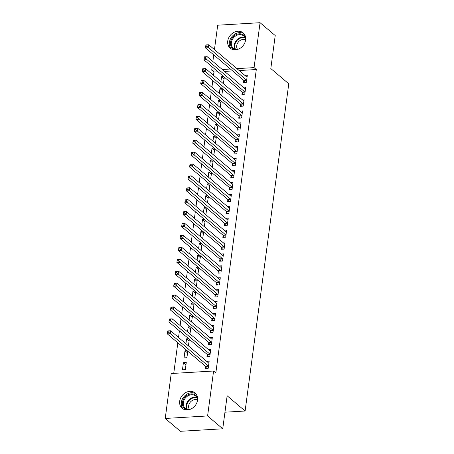 <?xml version="1.0" encoding="UTF-8"?>
<svg xmlns="http://www.w3.org/2000/svg" width="454" height="454" viewBox="0 0 454 454"><rect width="100%" height="100%" fill="white"/><g stroke="black" fill="none" stroke-linecap="round" stroke-linejoin="round"><path stroke-width="0.68" d="M245.603 39.992A10.022 8.217 130.3 0 1 239.468 48.64A10.022 8.217 130.3 0 1 230.189 48.164A10.022 8.217 130.3 0 1 227.738 41.047A10.022 8.217 130.3 0 1 233.878 32.393A10.022 8.217 130.3 0 1 243.151 32.875A10.022 8.217 130.3 0 1 245.603 39.992M197.552 400.105A10.022 8.217 130.3 0 1 191.418 408.759A10.022 8.217 130.3 0 1 182.139 408.277A10.022 8.217 130.3 0 1 179.693 401.16A10.022 8.217 130.3 0 1 185.828 392.506A10.022 8.217 130.3 0 1 195.101 392.988A10.022 8.217 130.3 0 1 197.552 400.105M218.028 71.794L213.953 72.038L213.511 75.319M212.801 80.63L211.922 87.236M211.212 92.548L210.333 99.154M209.623 104.465L208.744 111.071M208.034 116.383L207.155 122.983M206.445 128.295L205.56 134.9M204.856 140.212L203.971 146.818M203.261 152.13L202.382 158.735M201.672 164.047L200.793 170.653M200.083 175.965L199.204 182.565M198.494 187.877L197.615 194.482M196.905 199.794L196.02 206.4M195.316 211.712L194.431 218.317M193.722 223.629L192.842 230.235M192.133 235.547L191.253 242.147M190.544 247.458L189.664 254.064M188.955 259.376L188.075 265.982M187.366 271.293L186.481 277.899M185.771 283.211L184.892 289.817M184.182 295.128L183.303 301.728M182.593 307.046L181.713 313.646M181.004 318.958L180.124 325.563M179.415 330.875L178.536 337.481M177.826 342.793L173.746 373.375M213.953 72.038L211.706 70.132L212.149 66.812M212.858 61.5L213.738 54.894M214.447 49.582L217.699 25.208L260.063 22.7L254.07 67.623L236.92 68.639M260.063 22.7L275.215 35.548L270.811 68.56L288.772 83.786L245.109 411.012L227.148 395.78L222.744 428.792L180.386 431.3L165.228 418.452L171.226 373.523L213.584 371.014L207.591 415.943L165.228 418.452M224.957 412.204L245.109 411.012M221.756 95.573L222.755 89.069M219.322 93.507L219.98 88.587L222.04 88.462M242.181 92.451L241.92 94.381L244.785 94.211L245.739 87.06L243.179 87.213M218.578 119.408L219.571 112.898M216.138 117.342L216.796 112.416L218.862 112.297M238.997 116.286L238.742 118.21L241.602 118.046L242.561 110.895L240.001 111.043M215.395 143.237L216.393 136.733M212.96 141.177L213.618 136.251L215.678 136.132M235.819 140.116L235.564 142.045L238.424 141.875L239.377 134.725L236.818 134.878M212.217 167.072L213.215 160.568M209.782 165.006L210.44 160.086L212.5 159.961M232.641 163.951L232.38 165.88L235.246 165.71L236.199 158.559L233.64 158.713M209.033 190.907L210.032 184.398M206.598 188.841L207.257 183.915L209.322 183.796M229.457 187.78L229.202 189.71L232.062 189.539L233.021 182.394L230.462 182.542M205.855 214.736L206.854 208.233M203.42 212.671L204.079 207.75L206.139 207.626M226.279 211.615L226.024 213.545L228.884 213.374L229.838 206.224L227.278 206.377M202.677 238.571L203.676 232.068M200.242 236.506L200.895 231.585L202.961 231.461M223.101 235.45L222.84 237.38L225.706 237.209L226.659 230.059L224.1 230.206M199.493 262.406L200.492 255.897M197.059 260.341L197.717 255.415L199.783 255.296M219.918 259.279L219.662 261.209L222.522 261.039L223.476 253.888L220.922 254.041M196.315 286.236L197.314 279.732M193.881 284.17L194.539 279.25L196.599 279.125M216.74 283.114L216.484 285.044L219.344 284.874L220.298 277.723L217.738 277.876M193.137 310.071L194.13 303.561M190.703 308.005L191.355 303.079L193.421 302.96M213.562 306.944L213.301 308.873L216.166 308.709L217.12 301.558L214.56 301.706M189.954 333.9L190.952 327.396M187.519 331.84L188.177 326.914L190.243 326.795M210.378 330.779L210.123 332.708L212.983 332.538L213.936 325.387L211.382 325.541M187.547 352.911L184.999 350.749L184.046 357.9L186.906 357.729L187.774 351.231M184.999 350.749L187.059 350.624M207.2 354.614L206.945 356.543L209.805 356.373L210.758 349.222L208.199 349.376M213.584 371.014L215.832 372.921L256.311 69.53L239.167 70.546M232.647 70.932L224.543 71.409M205.611 366.531L205.35 368.455L208.216 368.29L209.169 361.14L206.61 361.288M182.451 369.811L185.317 369.647L186.271 362.496L183.41 362.661L182.451 369.811M208.789 342.696L208.534 344.626L211.394 344.455L212.347 337.305L209.788 337.458M188.365 345.817L189.363 339.314M185.93 343.752L186.588 338.832L188.648 338.707M211.967 318.861L211.712 320.791L214.572 320.62L215.531 313.47L212.971 313.623M191.548 321.988L192.541 315.479M189.108 319.922L189.766 314.997L191.832 314.877M215.151 295.032L214.89 296.961L217.755 296.791L218.709 289.641L216.149 289.794M194.726 298.153L195.725 291.65M192.292 296.087L192.95 291.167L195.01 291.042M218.329 271.197L218.073 273.126L220.933 272.956L221.887 265.806L219.327 265.959M197.904 274.318L198.903 267.815M195.47 272.258L196.128 267.332L198.188 267.207M221.512 247.362L221.251 249.291L224.117 249.121L225.071 241.976L222.511 242.124M201.088 250.489L202.081 243.98M198.653 248.423L199.306 243.497L201.372 243.378M224.69 223.533L224.435 225.462L227.295 225.292L228.249 218.141L225.689 218.295M204.266 226.654L205.265 220.15M201.831 224.588L202.49 219.668L204.55 219.543M227.868 199.698L227.613 201.627L230.473 201.457L231.427 194.306L228.867 194.46M207.444 202.825L208.443 196.315M205.009 200.759L205.668 195.833L207.733 195.714M231.052 175.868L230.791 177.792L233.657 177.627L234.61 170.477L232.051 170.625M210.628 178.989L211.621 172.48M208.193 176.924L208.846 172.004L210.911 171.879M234.23 152.033L233.975 153.963L236.835 153.792L237.788 146.642L235.229 146.795M213.806 155.154L214.804 148.651M211.371 153.089L212.029 148.169L214.089 148.044M237.408 128.198L237.153 130.128L240.013 129.958L240.966 122.807L238.407 122.96M216.984 131.325L217.982 124.816M214.549 129.259L215.207 124.334L217.273 124.214M240.592 104.369L240.331 106.298L243.196 106.128L244.15 98.978L241.59 99.131M220.167 107.49L221.16 100.987M217.733 105.424L218.385 100.504L220.451 100.379M243.77 80.534L243.514 82.463L246.374 82.293L247.328 75.143L244.768 75.296M223.345 83.655L224.344 77.152M220.911 81.595L221.569 76.669L223.629 76.55M230.405 69.025L222.301 69.507M215.781 69.893L211.706 70.132M222.744 428.792L207.591 415.943M256.311 69.53L254.07 67.623M185.958 364.829L183.41 362.661M189.136 340.994L186.588 338.832M190.731 329.076L188.177 326.914M192.32 317.159L189.766 314.997M193.909 305.247L191.355 303.079M195.498 293.329L192.95 291.167M197.087 281.412L194.539 279.25M198.676 269.494L196.128 267.332M200.271 257.577L197.717 255.415M201.86 245.665L199.306 243.497M203.449 233.748L200.895 231.585M205.038 221.83L202.49 219.668M206.627 209.913L204.079 207.75M208.221 197.995L205.668 195.833M209.81 186.083L207.257 183.915M211.399 174.166L208.846 172.004M212.988 162.248L210.44 160.086M214.577 150.331L212.029 148.169M216.166 138.413L213.618 136.251M217.761 126.496L215.207 124.334M219.35 114.584L216.796 112.416M220.939 102.666L218.385 100.504M222.528 90.749L219.98 88.587M224.117 78.831L221.569 76.669M206.576 368.387L205.537 366.389A1.283 0.579 86.6 0 0 205.339 366.123L167.344 333.906L167.742 330.926L170.602 330.756L208.596 362.979A1.283 0.579 86.6 0 0 208.817 363.069L208.914 363.069M168.894 331.085L170.602 330.756L170.205 333.735L167.344 333.906L167.594 332.339L168.735 332.277L168.894 331.085L167.753 331.148L167.594 332.339M208.471 366.361L208.397 366.219A1.283 0.579 86.6 0 0 208.199 365.952L168.735 332.277M208.165 356.469L207.126 354.472A1.283 0.579 86.6 0 0 206.928 354.211L168.933 321.988L169.331 319.009L172.197 318.839L210.191 351.061A1.283 0.579 86.6 0 0 210.412 351.152L210.503 351.152M170.488 319.168L172.197 318.839L171.794 321.818L168.933 321.988L169.183 320.428L170.329 320.359L170.488 319.168L169.342 319.236L169.183 320.428M210.06 354.443L209.986 354.302A1.283 0.579 86.6 0 0 209.793 354.041L170.329 320.359M209.754 344.552L208.715 342.554A1.283 0.579 86.6 0 0 208.517 342.293L170.522 310.071L170.92 307.091L173.786 306.927L211.78 339.144A1.283 0.579 86.6 0 0 212.001 339.234L212.092 339.234M172.077 307.25L173.786 306.927L173.388 309.9L170.522 310.071L170.772 308.51L171.918 308.442L172.077 307.25L170.931 307.318L170.772 308.51M211.649 342.526L211.581 342.384A1.283 0.579 86.6 0 0 211.382 342.123L171.918 308.442M187.491 409.922A8.671 7.111 130.3 0 1 185.397 409.162A8.671 7.111 130.3 0 1 184.035 398.34A8.671 7.111 130.3 0 1 194.987 394.77A8.671 7.111 130.3 0 1 197.598 397.999M197.603 399.611A8.03 6.583 -49.7 0 0 195.668 396.075A8.03 6.583 -49.7 0 0 194.914 395.542A8.03 6.583 -49.7 0 0 185.101 398.385A8.03 6.583 -49.7 0 0 185.277 408.328A8.03 6.583 -49.7 0 0 186.032 408.867A8.03 6.583 -49.7 0 0 189.08 409.661M195.975 393.879A9.96 8.166 -49.7 0 0 195.697 393.703A9.96 8.166 -49.7 0 0 183.836 396.836A9.96 8.166 -49.7 0 0 183.161 408.992M189.528 409.536A6.322 5.181 130.3 0 1 190.351 402.102A6.322 5.181 130.3 0 1 197.558 400.07M235.541 49.804A8.671 7.111 130.3 0 1 233.447 49.043A8.671 7.111 130.3 0 1 232.085 38.227A8.671 7.111 130.3 0 1 243.038 34.657A8.671 7.111 130.3 0 1 245.648 37.886M245.654 39.492A8.03 6.583 -49.7 0 0 243.719 35.962A8.03 6.583 -49.7 0 0 242.964 35.429A8.03 6.583 -49.7 0 0 233.146 38.272A8.03 6.583 -49.7 0 0 233.328 48.215A8.03 6.583 -49.7 0 0 234.082 48.748A8.03 6.583 -49.7 0 0 237.13 49.548M244.025 33.761A9.96 8.166 -49.7 0 0 243.747 33.59A9.96 8.166 -49.7 0 0 231.886 36.723A9.96 8.166 -49.7 0 0 231.211 48.879M237.578 49.424A6.322 5.181 130.3 0 1 238.401 41.984A6.322 5.181 130.3 0 1 245.603 39.958M211.348 332.634L210.304 330.637A1.283 0.579 86.6 0 0 210.111 330.376L172.111 298.159L172.509 295.179L175.375 295.009L213.369 327.226A1.283 0.579 86.6 0 0 213.59 327.317L213.681 327.317M173.666 295.333L175.375 295.009L174.977 297.989L172.111 298.159L172.361 296.593L173.507 296.524L173.666 295.333L172.52 295.401L172.361 296.593M213.244 330.608L213.17 330.472A1.283 0.579 86.6 0 0 212.971 330.206L173.507 296.524M212.937 320.717L211.899 318.725A1.283 0.579 86.6 0 0 211.7 318.458L173.706 286.241L174.103 283.262L176.964 283.092L214.958 315.309A1.283 0.579 86.6 0 0 215.179 315.399L215.27 315.399M175.255 283.415L176.964 283.092L176.566 286.071L173.706 286.241L173.95 284.675L175.096 284.607L175.255 283.415L174.109 283.483L173.95 284.675M214.833 318.691L214.759 318.555A1.283 0.579 86.6 0 0 214.56 318.288L175.096 284.607M214.526 308.805L213.488 306.808A1.283 0.579 86.6 0 0 213.289 306.541L175.295 274.324L175.692 271.344L178.553 271.174L216.547 303.391A1.283 0.579 86.6 0 0 216.768 303.488L216.859 303.488M176.844 271.498L178.553 271.174L178.155 274.154L175.295 274.324L175.545 272.758L176.685 272.689L176.844 271.498L175.704 271.566L175.545 272.758M216.422 306.779L216.348 306.637A1.283 0.579 86.6 0 0 216.149 306.371L176.685 272.689M216.115 296.888L215.077 294.89A1.283 0.579 86.6 0 0 214.878 294.629L176.884 262.406L177.281 259.427L180.142 259.257L218.136 291.479A1.283 0.579 86.6 0 0 218.357 291.57L218.453 291.57M178.433 259.586L180.142 259.257L179.744 262.236L176.884 262.406L177.134 260.846L178.274 260.778L178.433 259.586L177.293 259.654L177.134 260.846M218.011 294.862L217.937 294.72A1.283 0.579 86.6 0 0 217.738 294.459L178.274 260.778M217.704 284.97L216.666 282.973A1.283 0.579 86.6 0 0 216.467 282.711L178.473 250.489L178.87 247.509L181.736 247.339L219.73 279.562A1.283 0.579 86.6 0 0 219.952 279.653L220.042 279.653M180.028 247.668L181.736 247.339L181.339 250.319L178.473 250.489L178.723 248.928L179.869 248.86L180.028 247.668L178.882 247.736L178.723 248.928M219.6 282.944L219.532 282.802A1.283 0.579 86.6 0 0 219.333 282.541L179.869 248.86M219.293 273.053L218.255 271.055A1.283 0.579 86.6 0 0 218.056 270.794L180.062 238.571L180.459 235.598L183.325 235.427L221.319 267.644A1.283 0.579 86.6 0 0 221.541 267.735L221.631 267.735M181.617 235.751L183.325 235.427L182.928 238.407L180.062 238.571L180.312 237.011L181.458 236.943L181.617 235.751L180.471 235.819L180.312 237.011M221.194 271.027L221.121 270.89A1.283 0.579 86.6 0 0 220.922 270.624L181.458 236.943M220.888 261.135L219.844 259.143A1.283 0.579 86.6 0 0 219.651 258.876L181.651 226.659L182.054 223.68L184.914 223.51L222.908 255.727A1.283 0.579 86.6 0 0 223.13 255.818L223.22 255.818M183.206 223.833L184.914 223.51L184.517 226.489L181.651 226.659L181.901 225.093L183.047 225.025L183.206 223.833L182.06 223.901L181.901 225.093M222.783 259.109L222.71 258.973A1.283 0.579 86.6 0 0 222.511 258.706L183.047 225.025M222.477 249.223L221.439 247.226A1.283 0.579 86.6 0 0 221.24 246.959L183.246 214.742L183.643 211.763L186.503 211.592L224.497 243.809A1.283 0.579 86.6 0 0 224.719 243.906L224.809 243.9M184.795 211.916L186.503 211.592L186.106 214.572L183.246 214.742L183.49 213.176L184.636 213.108L184.795 211.916L183.649 211.984L183.49 213.176M224.372 247.197L224.299 247.055A1.283 0.579 86.6 0 0 224.1 246.789L184.636 213.108M224.066 237.306L223.028 235.308A1.283 0.579 86.6 0 0 222.829 235.041L184.835 202.825L185.232 199.845L188.092 199.675L226.086 231.898A1.283 0.579 86.6 0 0 226.308 231.988L226.398 231.988M186.384 200.004L188.092 199.675L187.695 202.654L184.835 202.825L185.084 201.264L186.225 201.196L186.384 200.004L185.243 200.072L185.084 201.264M225.961 235.28L225.888 235.138A1.283 0.579 86.6 0 0 225.689 234.877L186.225 201.196M225.655 225.388L224.617 223.391A1.283 0.579 86.6 0 0 224.418 223.13L186.424 190.907L186.821 187.928L189.681 187.757L227.681 219.98A1.283 0.579 86.6 0 0 227.897 220.071L227.993 220.071M187.979 188.087L189.681 187.757L189.284 190.737L186.424 190.907L186.673 189.346L187.82 189.278L187.979 188.087L186.832 188.155L186.673 189.346M227.55 223.362L227.477 223.22A1.283 0.579 86.6 0 0 227.278 222.959L187.82 189.278M227.244 213.471L226.206 211.473A1.283 0.579 86.6 0 0 226.007 211.212L188.013 178.989L188.41 176.01L191.276 175.846L229.27 208.063A1.283 0.579 86.6 0 0 229.491 208.153L229.582 208.153M189.568 176.169L191.276 175.846L190.879 178.825L188.013 178.989L188.262 177.429L189.409 177.361L189.568 176.169L188.421 176.237L188.262 177.429M229.139 211.445L229.071 211.303A1.283 0.579 86.6 0 0 228.873 211.042L189.409 177.361M228.833 201.553L227.794 199.561A1.283 0.579 86.6 0 0 227.596 199.295L189.602 167.078L189.999 164.098L192.865 163.928L230.859 196.145A1.283 0.579 86.6 0 0 231.08 196.236L231.171 196.236M191.157 164.252L192.865 163.928L192.468 166.907L189.602 167.078L189.851 165.511L190.998 165.443L191.157 164.252L190.01 164.32L189.851 165.511M230.734 199.527L230.66 199.391A1.283 0.579 86.6 0 0 230.462 199.124L190.998 165.443M230.428 189.641L229.389 187.644A1.283 0.579 86.6 0 0 229.191 187.377L191.196 155.16L191.594 152.181L194.454 152.011L232.448 184.228A1.283 0.579 86.6 0 0 232.669 184.324L232.76 184.318M192.746 152.334L194.454 152.011L194.057 154.99L191.196 155.16L191.44 153.594L192.587 153.526L192.746 152.334L191.599 152.402L191.44 153.594M232.323 187.616L232.249 187.474A1.283 0.579 86.6 0 0 232.051 187.207L192.587 153.526M232.017 177.724L230.978 175.726A1.283 0.579 86.6 0 0 230.78 175.46L192.785 143.243L193.183 140.263L196.043 140.093L234.037 172.316A1.283 0.579 86.6 0 0 234.258 172.406L234.349 172.406M194.335 140.422L196.043 140.093L195.646 143.072L192.785 143.243L193.029 141.682L194.176 141.614L194.335 140.422L193.188 140.49L193.029 141.682M233.912 175.698L233.838 175.556A1.283 0.579 86.6 0 0 233.64 175.295L194.176 141.614M233.606 165.806L232.567 163.809A1.283 0.579 86.6 0 0 232.369 163.548L194.374 131.325L194.772 128.346L197.632 128.176L235.626 160.398A1.283 0.579 86.6 0 0 235.847 160.489L235.944 160.489M195.924 128.505L197.632 128.176L197.235 131.155L194.374 131.325L194.624 129.765L195.765 129.696L195.924 128.505L194.783 128.573L194.624 129.765M235.501 163.781L235.427 163.639A1.283 0.579 86.6 0 0 235.229 163.378L195.765 129.696M235.195 153.889L234.156 151.891A1.283 0.579 86.6 0 0 233.958 151.63L195.963 119.408L196.361 116.428L199.221 116.264L237.221 148.481A1.283 0.579 86.6 0 0 237.442 148.572L237.533 148.572M197.518 116.587L199.221 116.264L198.824 119.243L195.963 119.408L196.213 117.847L197.359 117.779L197.518 116.587L196.372 116.655L196.213 117.847M237.09 151.863L237.016 151.721A1.283 0.579 86.6 0 0 236.823 151.46L197.359 117.779M236.784 141.971L235.745 139.974A1.283 0.579 86.6 0 0 235.547 139.713L197.552 107.496L197.95 104.516L200.816 104.346L238.81 136.563A1.283 0.579 86.6 0 0 239.031 136.654L239.122 136.654M199.107 104.67L200.816 104.346L200.418 107.326L197.552 107.496L197.802 105.93L198.948 105.861L199.107 104.67L197.961 104.738L197.802 105.93M238.679 139.946L238.611 139.809A1.283 0.579 86.6 0 0 238.412 139.543L198.948 105.861M238.373 130.054L237.334 128.062A1.283 0.579 86.6 0 0 237.141 127.795L199.141 95.578L199.539 92.599L202.405 92.429L240.399 124.646A1.283 0.579 86.6 0 0 240.62 124.737L240.711 124.737M200.696 92.752L202.405 92.429L202.007 95.408L199.141 95.578L199.391 94.012L200.537 93.944L200.696 92.752L199.55 92.82L199.391 94.012M240.274 128.028L240.2 127.892A1.283 0.579 86.6 0 0 240.001 127.625L200.537 93.944M239.967 118.142L238.929 116.145A1.283 0.579 86.6 0 0 238.73 115.878L200.736 83.661L201.133 80.681L203.994 80.511L241.988 112.734A1.283 0.579 86.6 0 0 242.209 112.825L242.3 112.825M202.285 80.84L203.994 80.511L203.596 83.491L200.736 83.661L200.98 82.095L202.126 82.032L202.285 80.84L201.139 80.903L200.98 82.095M241.863 116.116L241.789 115.974A1.283 0.579 86.6 0 0 241.59 115.708L202.126 82.032M241.556 106.225L240.518 104.227A1.283 0.579 86.6 0 0 240.319 103.966L202.325 71.743L202.722 68.764L205.583 68.594L243.577 100.816A1.283 0.579 86.6 0 0 243.798 100.907L243.889 100.907M203.874 68.923L205.583 68.594L205.185 71.573L202.325 71.743L202.575 70.183L203.715 70.115L203.874 68.923L202.734 68.991L202.575 70.183M243.452 104.199L243.378 104.057A1.283 0.579 86.6 0 0 243.179 103.796L203.715 70.115M243.145 94.307L242.107 92.31A1.283 0.579 86.6 0 0 241.908 92.048L203.914 59.826L204.311 56.846L207.172 56.682L245.166 88.899A1.283 0.579 86.6 0 0 245.387 88.99L245.483 88.99M205.463 57.005L207.172 56.682L206.774 59.656L203.914 59.826L204.164 58.265L205.304 58.197L205.463 57.005L204.323 57.073L204.164 58.265M245.041 92.281L244.967 92.139A1.283 0.579 86.6 0 0 244.768 91.878L205.304 58.197M244.734 82.39L243.696 80.392A1.283 0.579 86.6 0 0 243.497 80.131L205.503 47.914L205.9 44.935L208.766 44.764L246.76 76.981A1.283 0.579 86.6 0 0 246.982 77.072L247.072 77.072M207.058 45.088L208.766 44.764L208.363 47.744L205.503 47.914L205.753 46.348L206.899 46.28L207.058 45.088L205.912 45.156L205.753 46.348M246.63 80.364L246.556 80.227A1.283 0.579 86.6 0 0 246.363 79.961L206.899 46.28M208.397 366.219L205.537 366.389M208.199 365.952L205.339 366.123M209.986 354.302L207.126 354.472M209.793 354.041L206.928 354.211M211.581 342.384L208.715 342.554M211.382 342.123L208.517 342.293M186.969 409.304A8.03 6.583 130.3 0 1 188.376 400.422A8.03 6.583 130.3 0 1 196.905 397.585M197.155 398.084A7.769 6.367 -49.7 0 0 188.819 400.797A7.769 6.367 -49.7 0 0 187.502 409.468M235.013 49.191A8.03 6.583 130.3 0 1 236.426 40.31A8.03 6.583 130.3 0 1 244.956 37.466M245.205 37.971A7.769 6.367 -49.7 0 0 236.869 40.684A7.769 6.367 -49.7 0 0 235.552 49.355M213.17 330.472L210.304 330.637M212.971 330.206L210.111 330.376M214.759 318.555L211.899 318.725M214.56 318.288L211.7 318.458M216.348 306.637L213.488 306.808M216.149 306.371L213.289 306.541M217.937 294.72L215.077 294.89M217.738 294.459L214.878 294.629M219.532 282.802L216.666 282.973M219.333 282.541L216.467 282.711M221.121 270.89L218.255 271.055M220.922 270.624L218.056 270.794M222.71 258.973L219.844 259.143M222.511 258.706L219.651 258.876M224.299 247.055L221.439 247.226M224.1 246.789L221.24 246.959M225.888 235.138L223.028 235.308M225.689 234.877L222.829 235.041M227.477 223.22L224.617 223.391M227.278 222.959L224.418 223.13M229.071 211.303L226.206 211.473M228.873 211.042L226.007 211.212M230.66 199.391L227.794 199.561M230.462 199.124L227.596 199.295M232.249 187.474L229.389 187.644M232.051 187.207L229.191 187.377M233.838 175.556L230.978 175.726M233.64 175.295L230.78 175.46M235.427 163.639L232.567 163.809M235.229 163.378L232.369 163.548M237.016 151.721L234.156 151.891M236.823 151.46L233.958 151.63M238.611 139.809L235.745 139.974M238.412 139.543L235.547 139.713M240.2 127.892L237.334 128.062M240.001 127.625L237.141 127.795M241.789 115.974L238.929 116.145M241.59 115.708L238.73 115.878M243.378 104.057L240.518 104.227M243.179 103.796L240.319 103.966M244.967 92.139L242.107 92.31M244.768 91.878L241.908 92.048M246.556 80.227L243.696 80.392M246.363 79.961L243.497 80.131"/></g></svg>
